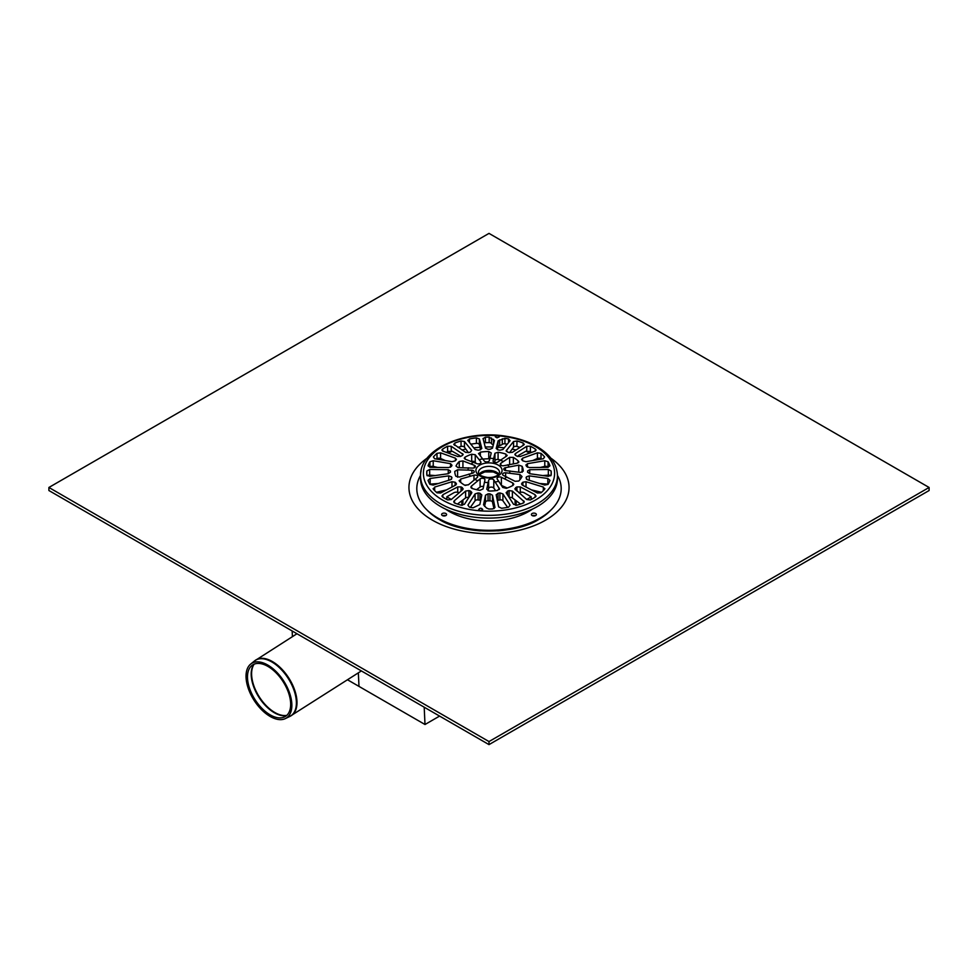 <?xml version="1.0" encoding="UTF-8"?>
<svg xmlns="http://www.w3.org/2000/svg" width="978" height="978" viewBox="0 0 978 978"><rect width="100%" height="100%" fill="white"/><g stroke="black" fill="none" stroke-linecap="round" stroke-linejoin="round"><path stroke-width="1.47" d="M532.729 515.809A1.247 0.721 180 0 1 535.052 515.809M535.651 515.553A2.494 1.443 180 0 1 532.13 515.553A2.494 1.443 180 0 1 532.13 513.523A2.494 1.443 180 0 1 535.651 513.523A2.494 1.443 180 0 1 535.651 515.553L535.651 515.553M442.948 515.809A1.247 0.721 180 0 1 445.271 515.809M442.349 515.553L442.349 515.553A2.494 1.443 180 0 1 442.349 513.523A2.494 1.443 180 0 1 445.87 513.523A2.494 1.443 180 0 1 445.87 515.553A2.494 1.443 180 0 1 442.349 515.553M480.296 530.883A68.46 39.523 180 0 1 440.589 519.624L437.948 518.096A72.201 41.687 180 0 1 420.54 475.381M557.46 475.381A72.201 41.687 180 0 1 540.052 518.096L537.411 519.624A68.46 39.523 180 0 1 497.668 530.883M502.46 486.995A50.416 29.108 180 0 1 506.849 487.826M532.374 509.147A56.076 32.372 180 0 1 449.342 511.518A56.076 32.372 180 0 1 445.626 509.147M433.23 485.076L429.917 484.379A62.237 35.929 180 0 1 428.046 480.357L430.161 478.474L448.743 475.858L451.494 476.799A38.594 22.274 0 0 0 451.983 477.851L450.552 479.733L433.23 485.076A56.076 32.372 180 0 1 433.535 483.865M544.465 483.865A56.076 32.372 180 0 1 544.734 485.076L527.448 479.733L526.017 477.851A38.594 22.274 0 0 0 526.506 476.799L529.257 475.858L547.839 478.474L549.954 480.357A62.237 35.929 180 0 1 548.083 484.379L544.77 485.076M437.741 459.269A72.201 41.687 180 0 1 439.623 458.217M461.958 449.978A72.201 41.687 180 0 1 465.87 449.134M473.768 447.875A72.201 41.687 180 0 1 479.978 447.264M485.21 446.995A72.201 41.687 180 0 1 492.79 446.995M498.022 447.264A72.201 41.687 180 0 1 504.232 447.875M512.13 449.134A72.201 41.687 180 0 1 516.042 449.978M538.377 458.217A72.201 41.687 180 0 1 540.259 459.269M540.052 518.096A72.201 41.687 180 0 1 437.948 518.096L440.589 519.624M547.704 512.888A69.291 40 180 0 1 538.389 519.697M439.611 519.697A69.291 40 180 0 1 430.296 512.888M489 741.568L48.9 487.472L48.9 490.528L489 744.613L929.1 490.528L929.1 487.472L489 741.568L489 744.613M48.9 487.472L489 233.387L929.1 487.472M439.587 716.079L425.002 724.502L424.195 707.204M425.002 724.502L358.987 686.397L358.351 672.852L358.987 686.397L347.508 679.771M292.422 636.641L292.165 630.969M497.032 437.838L495.296 436.811C496.616 435.491 497.949 435.503 499.281 436.836L497.032 437.838M454.208 444.966L454.807 443.046A62.237 35.929 180 0 1 461.054 440.968L464.464 441.543L471.64 450.332L470.54 451.995A38.594 22.274 0 0 0 468.89 452.545L465.614 452.337L453.694 444.183M468.413 452.68L464.464 447.19A2.494 1.443 0 0 0 461.054 446.457A62.237 35.929 0 0 0 457.985 447.411M445.271 460.552L440.589 458.474A2.494 1.443 0 0 0 436.995 458.829A62.237 35.929 0 0 0 436.689 459.098M440.589 452.826L455.455 458.205L456.066 459.953A38.594 22.274 0 0 0 455.112 460.895L451.983 461.689L434.66 458.755L433.388 456.946A62.237 35.929 180 0 1 436.995 453.34L440.589 452.826L440.589 458.474M456.433 459.22L456.066 459.953M435.186 475.552L429.672 475.137A2.494 1.443 0 0 0 427.227 475.809M429.672 469.489L448.254 469.697L450.418 471.005A38.594 22.274 0 0 0 450.406 471.555A38.594 22.274 0 0 0 450.418 472.105L448.254 473.719L429.672 476.335L426.86 475.161A62.237 35.929 180 0 1 426.763 473.083A62.237 35.929 180 0 1 426.86 471.005L429.672 469.489L429.672 475.137M446.53 489.88L436.42 492.301M456.066 484.758L456.066 483.169L455.455 485.21L440.589 492.998L436.995 492.814A62.237 35.929 180 0 1 433.388 489.22L434.66 487.068L451.983 481.726L455.112 482.215A38.594 22.274 0 0 0 456.066 483.169L456.433 483.951M433.388 489.22L433.12 488.548M465.198 459.195L464.953 457.215A34.23 19.768 180 0 1 471.677 454.232L475.247 454.746L480.76 461.763A2.702 1.553 180 0 1 480.956 462.349A2.702 1.553 180 0 1 479.452 463.755A2.702 1.553 180 0 1 476.628 463.584L465.198 459.195M464.22 458.193L464.953 457.215L464.953 459.098M476.054 463.34L475.247 462.203A2.494 1.443 0 0 0 471.677 461.518A34.23 19.768 0 0 0 471.628 461.53M454.77 471.408L457.582 469.807L471.873 470.21A2.702 1.553 180 0 1 474.208 471.763A2.702 1.553 180 0 1 472.545 473.193L459.232 477.056L455.87 476.262A34.23 19.768 180 0 1 454.77 471.408M498.157 440.797L504.929 438.34A62.237 35.929 180 0 1 508.56 438.963L510.076 440.711L502.912 449.513L499.905 450.186A38.594 22.274 0 0 0 498.071 449.904L496.188 448.462L498.157 440.797L497.447 449.77M507.227 444.208A62.237 35.929 0 0 0 504.929 443.829A2.494 1.443 0 0 0 502.289 444.354A6.223 3.594 180 0 1 499.672 445.54A2.494 1.443 0 0 0 498.157 446.677M535.479 450.956L535.479 449.183L535.137 451.115L520.272 456.494L516.946 456.2A38.594 22.274 0 0 0 515.602 455.418L515.345 453.658L526.763 446.274L530.394 446.237A62.237 35.929 180 0 1 535.479 449.183L536.115 450.1M531.629 452.386A62.237 35.929 0 0 0 530.394 451.726A2.494 1.443 0 0 0 527.008 451.763M514.831 454.44L515.345 453.658L515.345 455.259M526.017 465.259L527.448 463.682L544.77 460.736L548.083 461.787A62.237 35.929 180 0 1 549.954 465.809L547.839 467.35L529.257 467.557L526.506 466.323A38.594 22.274 0 0 0 526.017 465.259L525.919 464.868M548.12 467.337A62.237 35.929 0 0 0 548.083 467.264A2.494 1.443 0 0 0 544.77 466.396L540.406 467.435M548.206 484.171A2.494 1.443 0 0 0 547.839 484.122L539.636 483.499M505.919 454.098L506.665 456.041L497.888 461.971A2.702 1.553 180 0 1 494.88 462.496A2.702 1.553 180 0 1 493.046 461.029A2.702 1.553 180 0 1 493.071 460.821L494.954 453.242L498.083 452.227A34.23 19.768 180 0 1 505.919 454.098L505.919 456.53M507.179 455.271L506.665 456.041M500.602 459.966A34.23 19.768 0 0 0 498.083 459.501A2.494 1.443 0 0 0 494.954 460.699L494.562 462.423M518.768 465.149L522.13 466.298A34.23 19.768 180 0 1 523.23 471.151L520.418 472.411L506.127 470.65A2.702 1.553 180 0 1 503.792 469.098A2.702 1.553 180 0 1 505.455 467.667L518.768 465.149L518.768 472.166M506.323 488.328L502.753 487.46L497.24 479.098A2.702 1.553 180 0 1 497.044 478.511A2.702 1.553 180 0 1 498.548 477.105A2.702 1.553 180 0 1 501.372 477.276L512.924 483.071L513.78 484.232L513.047 485.345A34.23 19.768 180 0 1 506.323 488.328M507.24 487.998L501.457 485.443M472.081 488.462L471.335 486.164L480.112 478.89A2.702 1.553 180 0 1 483.12 478.364A2.702 1.553 180 0 1 484.954 479.831A2.702 1.553 180 0 1 484.929 480.039L483.046 488.963L479.917 490.333A34.23 19.768 180 0 1 472.081 488.462M470.821 487.142L471.335 486.164L471.335 488.071M483.535 486.592A2.702 1.553 0 0 0 480.112 487.02L476.555 489.697M471.64 493.083L464.464 504.281L461.054 505.186A62.237 35.929 180 0 1 454.807 503.108L454.208 500.858L465.614 491.078L468.89 490.577A38.594 22.274 0 0 0 470.54 491.127L471.836 492.472M468.792 497.545A2.494 1.443 0 0 0 465.614 497.924L457.459 504.061M453.694 501.836L454.208 500.858L454.208 502.778M494.929 507.582L492.606 508.951A62.237 35.929 180 0 1 488.817 509.012L486.506 508.01L483.548 504.831L485.516 495.235L488.046 493.829A38.594 22.274 0 0 0 489.954 493.829L492.484 495.235L494.954 507.374M493.976 508.633L492.484 502.081A2.494 1.443 0 0 0 489.954 500.834A38.594 22.274 180 0 1 488.046 500.834A2.494 1.443 0 0 0 485.516 502.081L484.55 506.335M496.188 494.954L498.071 493.218A38.594 22.274 0 0 0 499.905 492.936L502.912 493.902L510.076 505.113L508.56 507.191A62.237 35.929 180 0 1 501.604 508.267L498.633 506.885L496.164 494.734M507.643 507.362L502.912 500.76A2.494 1.443 0 0 0 499.905 499.929A38.594 22.274 180 0 1 498.071 500.223A2.494 1.443 0 0 0 497.301 500.406M532.093 499.012L531.164 498.597M515.345 489.758L515.602 487.692A38.594 22.274 0 0 0 516.946 486.922L520.272 486.922L535.137 494.709L535.479 496.971A62.237 35.929 180 0 1 530.394 499.917L526.763 499.55L514.831 488.792M536.115 495.98L535.479 496.971M520.54 504.061L512.386 497.924A2.494 1.443 0 0 0 509.208 497.545M523.792 502.778L523.792 500.858L523.193 503.108A62.237 35.929 180 0 1 516.946 505.186L513.536 504.281L506.359 493.083L507.46 491.127A38.594 22.274 0 0 0 509.11 490.577L512.386 491.078L524.306 501.836M506.359 493.083L506.164 492.472M480.455 510.76L478.719 509.514C480.039 507.863 481.372 507.851 482.704 509.489L480.455 510.76M479.843 504.55L473.071 507.814A62.237 35.929 180 0 1 469.44 507.191L467.924 505.113L475.088 493.902L478.095 492.936A38.594 22.274 0 0 0 479.929 493.218L481.812 494.954L479.843 504.55M480.699 500.406A2.494 1.443 0 0 0 479.929 500.223A38.594 22.274 180 0 1 478.095 499.929A2.494 1.443 0 0 0 475.088 500.76L470.357 507.362M446.836 498.597L445.907 499.012M442.521 496.971L442.863 494.709L457.728 486.922L461.054 486.922A38.594 22.274 0 0 0 462.398 487.692L462.655 489.758L451.237 499.55L447.606 499.917A62.237 35.929 180 0 1 442.521 496.971L441.885 495.98M463.169 488.792L462.655 489.758M499.306 489.501L499.306 488.291L497.631 490.406A34.23 19.768 180 0 1 489.232 491.042L486.751 489.244L488.633 480.32A2.702 1.553 180 0 1 490.944 478.976A2.702 1.553 180 0 1 493.792 479.929L499.501 488.902M495.663 490.663L493.792 488.059A2.702 1.553 0 0 0 490.944 487.117A2.702 1.553 0 0 0 488.633 488.45L488.083 490.87M518.756 481.042L515.076 481.298L503.646 475.565A2.702 1.553 180 0 1 502.594 474.33A2.702 1.553 180 0 1 505.638 472.777L519.929 474.538L522.007 476.53A34.23 19.768 180 0 1 518.756 481.042M518.523 462.655L518.523 461.286L517.338 463.156L504.025 465.675A2.702 1.553 180 0 1 500.296 464.232A2.702 1.553 180 0 1 500.846 463.279L509.624 457.362L513.364 457.398A34.23 19.768 180 0 1 518.523 461.286L518.866 461.983M541.58 492.301L531.47 489.88M526.017 481.726L543.34 487.068L544.612 489.22A62.237 35.929 180 0 1 541.005 492.814L537.411 492.998L522.545 485.21L521.934 483.169A38.594 22.274 0 0 0 522.888 482.215L526.017 481.726L526.017 487.032M521.567 483.951L521.934 483.169L521.934 484.758M544.88 488.548L544.612 489.22M527.582 471.005L529.746 469.697L548.328 469.489L551.14 471.005A62.237 35.929 180 0 1 551.237 473.083A62.237 35.929 180 0 1 551.14 475.161L548.328 476.335L529.746 473.719L527.582 472.105A38.594 22.274 0 0 0 527.594 471.555A38.594 22.274 0 0 0 527.582 471.005L527.582 470.98M550.773 475.809A2.494 1.443 0 0 0 548.328 475.137L542.814 475.552M521.934 459.953L522.545 458.205L537.411 452.826L541.005 453.34A62.237 35.929 180 0 1 544.612 456.946L543.34 458.755L526.017 461.689L522.888 460.895A38.594 22.274 0 0 0 521.934 459.953L521.567 459.22M541.311 459.098A62.237 35.929 0 0 0 541.005 458.829A2.494 1.443 0 0 0 537.411 458.474L532.729 460.552M520.015 447.411A62.237 35.929 0 0 0 516.946 446.457A2.494 1.443 0 0 0 513.536 447.19L509.587 452.68M506.164 450.821L513.536 441.543L516.946 440.968A62.237 35.929 180 0 1 523.193 443.046L523.792 444.966L512.386 452.337L509.11 452.545A38.594 22.274 0 0 0 507.46 451.995L506.359 450.332L506.359 451.323M524.306 444.183L523.792 444.966M459.477 481.274L460.662 479.049L473.975 475.186A2.702 1.553 180 0 1 477.704 476.628A2.702 1.553 180 0 1 477.154 477.582L468.376 484.844L464.636 485.161A34.23 19.768 180 0 1 459.477 481.274L459.134 480.528M468.682 484.587L465.235 485.406M459.244 461.518L462.924 460.907L474.354 465.296A2.702 1.553 180 0 1 475.406 466.53A2.702 1.553 180 0 1 472.362 468.083L458.071 467.667L455.992 466.029A34.23 19.768 180 0 1 459.244 461.518L459.244 467.68M478.694 453.926L480.369 452.154A34.23 19.768 180 0 1 488.768 451.518L491.249 452.961L489.367 460.54A2.702 1.553 180 0 1 487.056 461.885A2.702 1.553 180 0 1 484.208 460.931L478.499 453.437M489.746 458.914A2.494 1.443 0 0 0 488.768 458.804A34.23 19.768 0 0 0 482.9 459.11M438.364 483.499L430.161 484.122A2.494 1.443 0 0 0 429.794 484.171M448.743 467.557L430.161 467.35L428.046 465.809A62.237 35.929 180 0 1 429.917 461.787L433.23 460.736L450.552 463.682L451.983 465.259A38.594 22.274 0 0 0 451.494 466.323L448.743 467.557M437.594 467.435L433.23 466.396A2.494 1.443 0 0 0 429.917 467.264A62.237 35.929 0 0 0 429.88 467.337M462.655 455.259L462.655 453.658L462.398 455.418A38.594 22.274 0 0 0 461.054 456.2L457.728 456.494L442.863 451.115L442.521 449.183A62.237 35.929 180 0 1 447.606 446.237L451.237 446.274L463.169 454.44M450.992 451.763A2.494 1.443 0 0 0 447.606 451.726A62.237 35.929 0 0 0 446.371 452.386M441.885 450.1L442.521 449.183L442.521 450.956M467.924 440.711L469.44 438.963A62.237 35.929 180 0 1 476.396 437.887L479.367 438.939L481.812 448.462L479.929 449.904A38.594 22.274 0 0 0 478.095 450.186L475.088 449.513L467.728 440.222M480.553 449.77L479.367 444.587A2.494 1.443 0 0 0 476.396 443.376A62.237 35.929 0 0 0 470.773 444.208M483.071 438.657L485.394 437.203A62.237 35.929 180 0 1 489.183 437.142L494.452 440.516L492.484 448.181L489.954 449.293A38.594 22.274 0 0 0 488.046 449.293L485.516 448.181L483.046 438.499M493.303 444.978A6.223 3.594 180 0 1 491.494 443.535A2.494 1.443 0 0 0 489.183 442.631A62.237 35.929 0 0 0 485.394 442.692A2.494 1.443 0 0 0 484.171 442.924M473.535 462.215A21.015 12.127 0 0 0 471.262 463.927M468.486 467.79A21.015 12.127 0 0 0 468.169 468.841A21.015 12.127 0 0 0 468.01 469.917M468.951 474.061A21.015 12.127 0 0 0 470.381 476.054M474.782 479.367A21.015 12.127 0 0 0 477.741 480.675M484.416 482.276A21.015 12.127 0 0 0 488.12 482.557M495.284 482.007A21.015 12.127 0 0 0 498.731 481.188M504.465 478.645A21.015 12.127 0 0 0 506.738 476.934M509.514 473.071A21.015 12.127 0 0 0 509.99 470.944M509.049 466.799A21.015 12.127 0 0 0 507.619 464.807M503.218 461.494A21.015 12.127 0 0 0 500.259 460.186M493.584 458.584A21.015 12.127 0 0 0 489.88 458.303M482.716 458.853A21.015 12.127 0 0 0 479.269 459.684M421.127 470.675A68.46 39.523 0 0 0 420.54 475.834L420.54 478.56A68.46 39.523 0 0 0 489 518.083A68.46 39.523 0 0 0 557.46 478.56L557.46 475.834C557.093 464.843 550.993 455.528 539.135 447.9C530.015 442.154 519.049 438.278 506.225 436.286C465.406 429.293 419.55 448.853 420.54 475.834A68.46 39.523 0 0 0 480.064 515.015A68.46 39.523 0 0 0 557.46 475.834M529.477 453.156A56.015 32.335 0 0 0 528.609 452.643A56.015 32.335 0 0 0 525.883 451.176L518.927 455.186A3.729 2.152 180 0 0 517.839 456.567M544.379 483.853A56.015 32.335 180 0 1 544.648 485.039M531.164 499.514L531.164 496.8L524.208 492.79A3.729 2.152 180 0 0 518.902 492.802M526.653 499.452A56.015 32.335 0 0 0 531.164 496.8M522.973 512.875L522.973 514.379M455.027 514.379L455.027 512.875M459.098 492.802A3.729 2.152 180 0 0 453.792 492.79L446.836 496.8A56.015 32.335 0 0 0 451.347 499.452M446.836 496.8L446.836 499.514M433.352 485.039A56.015 32.335 180 0 1 433.621 483.853M460.161 456.567A3.729 2.152 180 0 0 459.073 455.186L452.117 451.176A56.015 32.335 0 0 0 448.523 453.156M494.868 462.496A45.807 26.443 180 0 1 495.895 462.582M443.535 490.601A45.807 26.443 0 0 0 443.401 491.262M534.599 491.262A45.807 26.443 0 0 0 534.465 490.601M534.685 490.65A45.807 26.443 180 0 1 534.55 491.506M515.088 499.954L515.088 502.888A3.729 2.152 0 0 0 515.736 504.11L515.736 505.32M462.264 505.32L462.264 504.11A3.729 2.152 0 0 0 462.912 502.888L462.912 499.954M443.45 491.506A45.807 26.443 180 0 1 443.315 490.65M456.763 513.438L455.076 514.404M522.924 514.404L521.237 513.438M270.148 716.446A32.36 17.677 57.5 0 1 248.73 689.673A32.36 17.677 57.5 0 1 250.612 664.135A32.36 17.677 57.5 0 1 283.852 681.238A32.36 17.677 57.5 0 1 285.344 718.598A32.36 17.677 57.5 0 1 270.148 716.446M270.209 714.881A30.501 16.663 57.5 0 1 250.026 689.649A30.501 16.663 57.5 0 1 251.798 665.578A30.501 16.663 57.5 0 1 283.131 681.703A30.501 16.663 57.5 0 1 284.537 716.911A30.501 16.663 57.5 0 1 270.209 714.881M550.92 510.051A70.379 40.636 180 0 1 538.768 519.477C514.257 534.893 463.743 534.893 439.232 519.477A70.379 40.636 180 0 1 427.08 510.051M550.761 458.071A80.062 46.223 180 0 1 543.768 521.188A80.062 46.223 180 0 1 434.232 521.188A80.062 46.223 180 0 1 427.239 458.071M464.464 441.543L464.464 447.19M461.054 440.968L461.054 446.457M454.807 443.046L454.807 445.357M455.455 458.205L455.455 460.54M436.995 453.34L436.995 458.829M448.254 469.697L448.254 473.719M426.86 471.005L426.86 475.161M451.983 481.726L451.983 487.032M434.66 487.068L434.66 490.601M455.112 482.215L455.112 485.381M480.76 461.763L480.76 462.949M475.247 454.746L475.247 462.203M471.677 454.232L471.677 461.518M457.582 469.807L457.582 477.203M471.873 470.21L471.873 473.364M499.672 439.794L499.672 445.54M508.56 438.963L508.56 442.569M504.929 438.34L504.929 443.829M502.289 438.78L502.289 444.354M530.394 446.237L530.394 451.726M526.763 446.274L526.763 451.628M548.083 461.787L548.083 467.264M544.77 460.736L544.77 466.396M527.448 463.682L527.448 467.191M547.839 478.474L547.839 484.122M529.257 475.858L529.257 480.296M526.506 476.799L526.506 479.269M494.954 453.242L494.954 460.699M498.083 452.227L498.083 459.501M522.13 466.298L522.13 472.288M505.455 467.667L505.455 470.54M501.372 477.276L501.372 485.308M512.802 483.01L512.802 485.479M480.112 478.89L480.112 487.02M470.54 491.127L470.54 494.819M468.89 490.577L468.89 497.386M465.614 491.078L465.614 497.924M492.484 495.235L492.484 502.081M489.954 493.829L489.954 500.834M488.046 493.829L488.046 500.834M485.516 495.235L485.516 502.081M502.912 493.902L502.912 500.76M499.905 492.936L499.905 499.929M498.071 493.218L498.071 500.223M535.137 494.709L535.137 497.191M520.272 486.922L520.272 492.289M516.946 486.922L516.946 491.139M515.602 487.692L515.602 489.978M512.386 491.078L512.386 497.924M509.11 490.577L509.11 497.386M507.46 491.127L507.46 494.819M479.929 493.218L479.929 500.223M478.095 492.936L478.095 499.929M475.088 493.902L475.088 500.76M457.728 486.922L457.728 492.289M442.863 494.709L442.863 497.191M462.398 487.692L462.398 489.978M461.054 486.922L461.054 491.139M488.633 480.32L488.633 488.45M493.792 479.929L493.792 488.059M505.638 472.777L505.638 476.445M519.929 474.538L519.929 479.746M509.624 457.362L509.624 464.464M513.364 457.398L513.364 463.829M500.846 463.279L500.846 465.186M543.34 487.068L543.34 490.601M522.888 482.215L522.888 485.381M551.14 471.005L551.14 475.161M548.328 469.489L548.328 475.137M529.746 469.697L529.746 473.719M541.005 453.34L541.005 458.829M537.411 452.826L537.411 458.474M522.545 458.205L522.545 460.54M513.536 441.543L513.536 447.19M523.193 443.046L523.193 445.357M516.946 440.968L516.946 446.457M460.662 479.049L460.662 482.374M473.975 475.186L473.975 480.051M462.924 460.907L462.924 467.716M474.354 465.296L474.354 467.765M480.369 452.154L480.369 455.968M488.768 451.518L488.768 458.804M451.494 476.799L451.494 479.269M448.743 475.858L448.743 480.296M430.161 478.474L430.161 484.122M450.552 463.682L450.552 467.191M433.23 460.736L433.23 466.396M429.917 461.787L429.917 467.264M451.237 446.274L451.237 451.628M447.606 446.237L447.606 451.726M479.367 438.939L479.367 444.587M476.396 437.887L476.396 443.376M469.44 438.963L469.44 442.569M493.499 439.33L493.499 444.22M491.494 437.961L491.494 443.535M489.183 437.142L489.183 442.631M485.394 437.203L485.394 442.692M487.288 477.912A13.069 7.543 0 0 0 501.078 467.545A13.069 7.543 0 0 0 478.633 465.834A13.069 7.543 0 0 0 487.288 477.912M499.575 472.46A10.575 6.112 0 0 0 489.697 466.372A10.575 6.112 0 0 0 478.511 471.665A10.575 6.112 0 0 0 478.425 472.46L478.963 473.927C479.489 473.975 478.389 475.76 487.484 477.46C491.812 477.692 495.296 476.885 497.924 475.027L499.575 472.46M498.792 474.22A10.575 6.112 0 0 0 489 470.418A10.575 6.112 0 0 0 479.208 474.22M480.442 510.846A65.599 37.873 0 0 0 554.037 478.242A65.599 37.873 0 0 0 497.557 435.748A65.599 37.873 0 0 0 423.963 468.352A65.599 37.873 0 0 0 480.442 510.846M461.824 500.785L461.824 505.32M516.176 505.32L516.176 500.785M290.564 716.03A32.983 18.02 -122.5 0 0 291.371 715.578A32.983 18.02 -122.5 0 0 296.957 701.226A32.983 18.02 -122.5 0 0 281.151 668.439A32.983 18.02 -122.5 0 0 255.894 659.954A32.983 18.02 -122.5 0 0 255.136 660.48M296.97 633.744L254.39 661.042A32.946 17.995 57.5 0 1 279.855 668.108A32.946 17.995 57.5 0 1 296.358 701.581A32.946 17.995 57.5 0 1 289.757 716.471L361.371 670.92M286.798 715.37A31.125 17.005 57.5 0 1 274.781 712.473A31.125 17.005 57.5 0 1 255.062 688.903A31.125 17.005 57.5 0 1 254.146 664.184M253.864 664.306A31.088 16.981 -122.5 0 0 254.573 689.013A31.088 16.981 -122.5 0 0 274.341 712.73A31.088 16.981 -122.5 0 0 286.566 715.578M450.406 471.555L450.406 472.288M527.594 471.555L527.594 472.288M498.535 474.501L493.315 471.958L484.758 471.934L479.464 474.501M285.344 718.598L289.757 716.471M250.612 664.135L254.39 661.042"/></g></svg>
